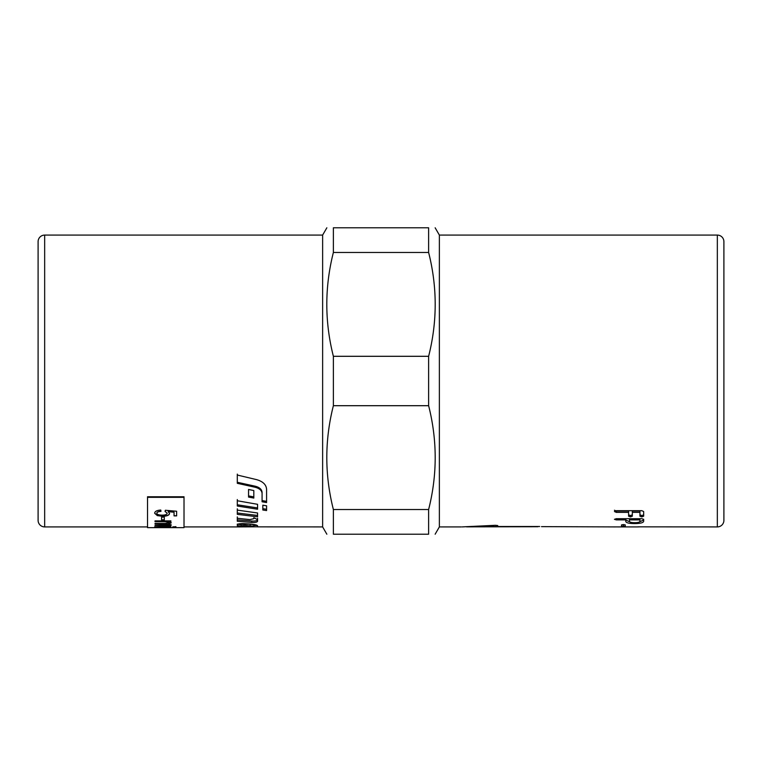 <?xml version="1.0" encoding="UTF-8"?>
<svg xmlns="http://www.w3.org/2000/svg" width="762" height="762" viewBox="0 0 762 762"><rect width="100%" height="100%" fill="white"/><g stroke="black" fill="none" stroke-linecap="round" stroke-linejoin="round"><path stroke-width="1.14" d="M435.15 227.79L439.369 235.087L439.369 526.913L461.258 526.913M333.375 252.479L333.375 227.79C324.622 227.79 324.622 227.79 333.375 227.79C324.622 227.79 324.622 227.79 333.375 227.79L428.625 227.79C437.378 227.79 437.378 227.79 428.625 227.79C437.378 227.79 437.378 227.79 428.625 227.79L428.625 252.479L333.375 252.479C324.622 287.093 324.622 321.697 333.375 356.302L333.375 405.698C324.622 440.303 324.622 474.907 333.375 509.521L428.625 509.521C437.378 474.907 437.378 440.303 428.625 405.698L333.375 405.698M333.375 356.302L428.625 356.302C437.378 321.697 437.378 287.093 428.625 252.479M428.625 356.302L428.625 405.698M44.663 235.087A6.563 6.563 0 0 0 38.1 241.649L38.1 520.351A6.563 6.563 0 0 0 44.663 526.913L44.663 235.087L322.631 235.087L322.631 526.913L326.85 534.21M723.9 241.649A6.563 6.563 0 0 0 717.337 235.087L717.337 526.913A6.563 6.563 0 0 0 723.9 520.351L723.9 241.649M241.049 524.751L237.296 524.104M237.296 526.523L253.813 526.818L253.813 524.751L250.146 524.18L241.049 524.332L241.049 526.199L237.296 525.542L237.296 524.608C237.896 523.856 240.182 523.532 244.135 523.637L249.184 523.961C254.46 524.418 257.251 525.037 257.566 525.809L257.566 526.856L322.631 526.913M253.813 526.209L244.954 525.399L241.049 525.78M257.566 526.809L237.296 526.913M266.576 501.348L262.071 500.558L262.071 492.319C261.814 489.385 259.547 487.356 255.26 486.223L237.296 482.279L237.296 474.097M256.623 479.641C262.89 481.451 266.205 484.642 266.576 489.214L266.576 502.558L262.071 501.767L262.071 493.443C261.814 490.48 259.547 488.432 255.26 487.289L237.296 483.308L237.296 475.04L256.623 479.641M262.071 492.319L262.071 493.443M237.296 516.912L237.296 519.855L251.698 521.037C255.089 521.179 257.042 520.817 257.566 519.932L257.566 518.293M253.822 517.684L257.566 519.674L257.566 521.332C257.042 522.227 255.089 522.599 251.698 522.446L237.296 521.256L237.296 518.284L249.917 519.589L253.822 518.665L253.822 517.684M237.296 508.826L237.296 513.007L257.566 515.464M257.566 512.978L257.566 516.817L237.296 514.34L237.296 510.111L257.566 512.978M237.296 499.558L237.296 504.777L257.566 507.93L257.566 506.578M257.566 504.311L257.566 509.216L237.296 506.025L237.296 500.758L257.566 504.311M248.555 495.91L253.813 496.9M253.813 490.566L253.813 498.072L248.555 497.072L248.555 489.461L253.813 490.566M262.823 508.711L266.576 509.264M262.823 505.196L266.576 505.816L266.576 510.559L262.823 510.007L262.823 505.196M147.533 497.338L147.533 496.757L184.013 496.757L184.013 497.338L147.533 497.338L147.533 527.647L184.013 527.647L184.013 497.338M169.545 513.378C169.259 515.122 166.897 516.045 162.458 516.15L157.305 515.474L154.648 513.093M174.05 512.226L168.173 511.559L169.545 513.512C169.259 515.255 166.897 516.179 162.458 516.284L157.305 515.607L154.648 513.226C154.838 511.378 156.877 510.321 160.753 510.035L160.992 511.35C158.229 511.607 156.848 512.226 156.848 513.217C157.02 514.436 158.81 515.083 162.201 515.16C165.402 515.112 167.059 514.464 167.173 513.207L165.04 511.435L165.373 510.264L176.622 511.245L176.622 515.884L174.05 515.884L174.05 512.226L168.173 511.693M176.622 515.75L174.05 515.75M167.173 513.207L165.04 511.302M160.992 511.216C158.229 511.473 156.848 512.093 156.848 513.093L156.848 513.217M164.287 519.827L161.592 519.827M161.592 519.97L161.592 517.112L164.287 517.112L164.287 519.97L161.592 519.97M155.019 523.904L164.221 523.904C167.411 523.951 168.974 524.218 168.897 524.704L168.897 524.847C168.974 524.361 167.411 524.094 164.221 524.046L155.019 524.046L155.019 523.427L165.306 523.427L168.897 522.589C169.04 521.913 167.164 521.56 163.239 521.532L155.019 521.532M171.231 524.818C171.26 525.399 169.488 525.685 165.897 525.675L155.019 525.675M171.231 522.742L168.44 523.808L171.231 524.961C171.26 525.542 169.488 525.828 165.897 525.818L155.019 525.37L168.897 524.847M170.879 521.456L168.65 521.456L171.231 522.884L168.44 523.951M168.897 522.732C169.04 522.056 167.164 521.703 163.239 521.675L155.019 521.675L155.019 520.894L170.879 520.894L170.879 521.589L168.65 521.589M161.068 527.361L157.353 527.361M170.879 526.561L156.982 526.894L170.879 527.504L155.019 527.504L157.353 527.38L154.667 526.99L170.879 526.38L156.982 527.037M157.353 527.38L154.667 526.847M175.898 527.047L172.85 527.047M172.85 527.39L175.898 527.199L172.85 527.39M175.898 526.809L172.85 526.809M172.85 526.952L175.898 526.656L172.85 526.952M637.927 526.837L717.337 526.913M614.448 526.904L637.927 526.913M639.156 526.875L637.927 526.875M625.25 524.894L621.525 524.894M623.402 526.504L621.525 526.342L621.525 524.913L623.402 524.589L625.25 524.913L625.25 526.342L623.402 526.504L623.402 525.047M537.858 526.504L495.91 526.732L494.081 526.628L494.081 525.951L474.269 526.837M466.573 526.856L537.858 526.732M494.081 525.389L494.081 525.951M476.774 526.78L478.384 526.732M489.385 526.247L490.709 526.171M462.124 526.904L494.957 525.313L497.729 525.542L497.729 526.504L539.687 526.504M541.506 526.628L615.325 526.913M628.602 512.369L616.325 512.369L614.448 511.54L616.325 510.692L641.814 510.692L643.661 511.54L643.661 516.207L641.814 516.903L639.937 516.207L639.937 511.054L632.327 511.054L632.327 516.207L630.479 516.903L628.602 516.207L628.602 511.054L616.325 511.054L614.448 510.235M632.327 514.855L630.479 515.541L628.602 514.855M643.661 514.855L641.814 515.541L639.937 514.855M639.937 512.369L632.327 512.369M639.937 518.693L639.937 519.894L629.488 519.894L629.488 521.399C629.755 522.237 631.508 522.675 634.736 522.722C637.918 522.675 639.651 522.237 639.937 521.399L639.937 519.894M629.488 518.693L629.488 519.894M629.764 521.865L625.764 519.998M643.661 519.998L639.709 521.818M641.814 518.693L643.661 519.303L643.661 521.399C643.147 522.799 640.175 523.523 634.736 523.561C629.079 523.561 626.088 522.837 625.764 521.399L625.764 519.894L616.325 519.894L614.448 519.303L616.325 518.693L641.814 518.693M625.764 518.693L625.764 519.894M333.375 509.521L333.375 534.21C324.622 534.21 324.622 534.21 333.375 534.21C324.622 534.21 324.622 534.21 333.375 534.21L428.625 534.21C437.378 534.21 437.378 534.21 428.625 534.21C437.378 534.21 437.378 534.21 428.625 534.21L428.625 509.521M244.954 523.951L244.954 525.399M250.146 524.18L250.146 525.628M255.26 486.223L255.26 487.289M251.698 521.037L251.698 522.446M495.91 525.275L495.91 526.732M616.325 511.054L616.325 512.369M630.479 515.541L630.479 516.903M641.814 515.541L641.814 516.903M616.325 518.693L616.325 519.894M634.736 522.722L634.736 523.561M322.631 235.087L326.85 227.79M439.369 235.087L717.337 235.087M253.813 525.456L257.261 525.456M44.663 526.913L147.533 526.913M184.013 526.913L240.344 526.913M439.369 526.913L435.15 534.21"/></g></svg>
